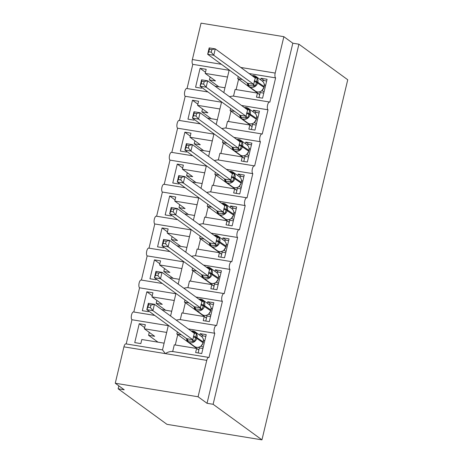 <?xml version="1.0" encoding="UTF-8"?>
<svg xmlns="http://www.w3.org/2000/svg" width="463" height="463" viewBox="0 0 463 463"><rect width="100%" height="100%" fill="white"/><g stroke="black" fill="none" stroke-linecap="round" stroke-linejoin="round"><path stroke-width="0.69" d="M229.121 70.283L192.805 64.351A3.999 1.511 -80.7 0 1 192.376 59.542L201.046 23.15L283.865 36.681L292.824 43.204L298.913 44.199L347.742 79.758L261.954 439.85L166.958 424.334L118.129 388.77L124.217 389.765L115.258 383.242L123.928 346.851A3.999 1.511 99.3 0 1 125.919 343.882L162.513 349.878M118.829 385.841L118.129 388.77M224.954 87.779L215 86.153M210.115 76.985L209.415 79.914L215.503 80.909L205.202 73.409L206.174 69.323L200.085 68.327L195.583 87.223L201.671 88.219L201.845 87.501M205.202 73.409L227.507 77.049M187.046 88.543L192.805 64.351M209.415 79.914L218.837 86.778M292.824 43.204L207.036 403.296L198.077 396.768L206.747 360.376A3.999 1.511 99.3 0 1 208.738 357.413A3.999 1.511 99.3 0 1 209.004 357.529L214.786 333.267A3.999 1.511 -80.7 0 1 214.271 328.823A3.999 1.511 -80.7 0 1 216.343 325.489A3.999 1.511 -80.7 0 1 216.609 325.605L222.39 301.344A3.999 1.511 -80.7 0 1 221.881 296.899A3.999 1.511 -80.7 0 1 223.947 293.565A3.999 1.511 -80.7 0 1 224.214 293.681L229.995 269.42A3.999 1.511 -80.7 0 1 229.486 264.975A3.999 1.511 -80.7 0 1 231.552 261.641A3.999 1.511 -80.7 0 1 231.818 261.757L237.6 237.496A3.999 1.511 -80.7 0 1 237.091 233.051A3.999 1.511 -80.7 0 1 239.157 229.717A3.999 1.511 -80.7 0 1 239.423 229.833L245.205 205.572A3.999 1.511 -80.7 0 1 244.696 201.127A3.999 1.511 -80.7 0 1 246.762 197.794A3.999 1.511 -80.7 0 1 247.028 197.909L252.81 173.648A3.999 1.511 -80.7 0 1 252.3 169.203A3.999 1.511 -80.7 0 1 254.366 165.87A3.999 1.511 -80.7 0 1 254.633 165.986L260.414 141.724A3.999 1.511 -80.7 0 1 259.905 137.279A3.999 1.511 -80.7 0 1 261.971 133.952A3.999 1.511 -80.7 0 1 262.243 134.067L268.019 109.8A3.999 1.511 -80.7 0 1 267.51 105.361A3.999 1.511 -80.7 0 1 269.576 102.028L232.964 96.044L229.434 96.663M268.019 109.8L241.536 105.477M269.576 102.028A3.999 1.511 -80.7 0 1 269.848 102.144L275.624 77.882L249.14 73.553M275.624 77.882A3.999 1.511 -80.7 0 1 275.196 73.073L240.754 67.448M217.35 119.703L207.395 118.077M202.505 108.909L201.81 111.838L207.899 112.833L197.597 105.332L198.569 101.247L192.481 100.251L187.978 119.147L194.066 120.143L194.24 119.425M197.597 105.332L219.902 108.973M221.517 102.207L185.2 96.275A3.999 1.511 -80.7 0 1 184.691 91.83A3.999 1.511 -80.7 0 1 186.757 88.497L207.968 91.963M179.436 120.467L185.2 96.275M201.81 111.838L211.232 118.702M261.971 133.952L225.359 127.967L221.829 128.587M260.414 141.724L233.931 137.401M209.745 151.621L199.79 150M194.9 140.833L194.205 143.762L200.294 144.757L189.992 137.251L190.964 133.165L184.876 132.175L180.373 151.071L186.462 152.067L186.635 151.349M189.992 137.251L212.297 140.897M213.912 134.131L177.595 128.199A3.999 1.511 -80.7 0 1 177.086 123.754A3.999 1.511 -80.7 0 1 179.152 120.421L200.363 123.887M171.831 152.391L177.595 128.199M194.205 143.762L203.627 150.625M254.366 165.87L217.755 159.891L214.224 160.511M252.81 173.648L226.326 169.325M202.14 183.545L192.186 181.918M187.295 172.751L186.601 175.685L192.689 176.681L182.387 169.174L183.36 165.088L177.271 164.093L172.768 182.995L178.857 183.99L179.031 183.273M182.387 169.174L204.692 172.821M206.307 166.055L169.99 160.123A3.999 1.511 -80.7 0 1 169.481 155.678A3.999 1.511 -80.7 0 1 171.547 152.344L192.758 155.811M164.226 184.315L169.99 160.123M186.601 175.685L196.023 182.549M246.762 197.794L210.15 191.815L206.62 192.434M245.205 205.572L218.721 201.249M194.535 215.469L184.581 213.842M179.69 204.675L178.996 207.609L185.084 208.605L174.782 201.098L175.755 197.012L169.666 196.017L165.164 214.919L171.252 215.914L171.42 215.191M174.782 201.098L197.088 204.744M198.702 197.979L162.386 192.047A3.999 1.511 -80.7 0 1 161.876 187.602A3.999 1.511 -80.7 0 1 163.943 184.268L185.154 187.729M156.621 216.238L162.386 192.047M178.996 207.609L188.418 214.473M239.157 229.717L202.545 223.739L199.015 224.358M237.6 237.496L211.116 233.167M186.93 247.392L176.976 245.766M172.086 236.599L171.391 239.533L177.479 240.529L167.178 233.022L168.15 228.936L162.062 227.941L157.559 246.843L163.647 247.832L163.815 247.115M167.178 233.022L189.483 236.668M191.097 229.897L154.781 223.965A3.999 1.511 -80.7 0 1 154.272 219.52A3.999 1.511 -80.7 0 1 156.338 216.192L177.549 219.653M149.017 248.156L154.781 223.965M171.391 239.533L180.813 246.391M231.552 261.641L194.94 255.663L191.41 256.276M229.995 269.42L203.512 265.091M179.326 279.316L169.371 277.69M164.481 268.523L163.786 271.457L169.875 272.447L159.567 264.946L160.545 260.86L154.451 259.865L149.954 278.761L156.043 279.756L156.21 279.039M159.567 264.946L181.878 268.592M183.493 261.821L147.176 255.889A3.999 1.511 -80.7 0 1 146.667 251.444A3.999 1.511 -80.7 0 1 148.733 248.11L169.944 251.577M141.412 280.08L147.176 255.889M163.786 271.457L173.208 278.315M223.947 293.565L187.336 287.581L183.805 288.2M222.39 301.344L195.907 297.014M171.721 311.24L161.766 309.614M156.876 300.446L156.176 303.375L162.27 304.37L151.962 296.87L152.94 292.784L146.846 291.788L142.344 310.685L148.438 311.68L148.606 310.962M151.962 296.87L174.273 300.51M175.888 293.745L139.571 287.812A3.999 1.511 -80.7 0 1 139.062 283.368A3.999 1.511 -80.7 0 1 141.128 280.034L162.339 283.501M133.807 312.004L139.571 287.812M156.176 303.375L165.604 310.239M216.343 325.489L179.731 319.505L176.2 320.124M214.786 333.267L188.302 328.938M238.208 76.522L237.687 78.716L242.236 79.457M260.611 79.833L260.982 78.276L267.07 79.271L262.567 98.168L256.479 97.172L257.451 93.086L235.129 89.44L233.531 96.136M257.451 93.086L259.691 94.718M230.603 108.446L230.082 110.634L234.631 111.38M253.006 111.757L253.377 110.2L259.465 111.189L254.963 130.091L248.874 129.096L249.846 125.01L227.524 121.364L225.927 128.06M249.846 125.01L252.086 126.642M222.998 140.37L222.471 142.558L227.026 143.304M245.402 143.68L245.772 142.118L251.86 143.113L247.358 162.015L241.269 161.02L242.242 156.934L219.919 153.288L218.322 159.984M242.242 156.934L244.481 158.566M215.393 172.294L214.867 174.482L219.421 175.228M237.797 175.604L238.167 174.042L244.256 175.037L239.753 193.933L233.665 192.944L234.637 188.858L212.314 185.212L210.717 191.908M234.637 188.858L236.877 190.484M207.789 204.212L207.262 206.405L211.817 207.152M230.186 207.522L230.562 205.966L236.651 206.961L232.148 225.857L226.06 224.862L227.032 220.776L204.71 217.13L203.112 223.832M227.032 220.776L229.272 222.408M200.178 236.136L199.657 238.329L204.212 239.07M222.581 239.446L222.958 237.889L229.046 238.885L224.543 257.781L218.455 256.786L219.427 252.7L197.105 249.053L195.508 255.755M219.427 252.7L221.667 254.332M192.573 268.06L192.052 270.253L196.607 270.994M214.977 271.37L215.347 269.813L221.441 270.809L216.939 289.705L210.85 288.709L211.822 284.623L189.5 280.977L187.903 287.679M211.822 284.623L214.062 286.256M184.969 299.983L184.448 302.177L189.002 302.918M207.372 303.294L207.742 301.737L213.837 302.733L209.334 321.629L203.245 320.633L204.218 316.547L181.895 312.901L180.298 319.597M204.218 316.547L206.457 318.179M164.11 343.164L141.805 339.518L140.833 343.604L134.739 342.608L139.241 323.712L144.635 327.636M149.271 332.37L148.571 335.299L154.665 336.294L144.358 328.794L145.336 324.708L139.241 323.712M144.358 328.794L166.668 332.434M168.283 325.668L131.967 319.736A3.999 1.511 -80.7 0 1 131.457 315.291A3.999 1.511 -80.7 0 1 133.523 311.958L154.735 315.425M126.202 343.928L131.967 319.736M148.571 335.299L157.993 342.163M162.513 349.93L165.337 353.616C167.994 351.921 170.442 351.249 172.676 351.591M177.364 331.907L176.843 334.095L181.392 334.842M199.767 335.218L200.138 333.661L206.232 334.651L201.729 353.553L195.635 352.557L196.613 348.471L174.291 344.825L172.693 351.521M196.613 348.471L198.853 350.103M283.865 36.681L275.196 73.073M237.687 78.716A5.863 1.019 13.4 0 1 238.59 79.214L259.72 94.602M230.082 110.634A5.863 1.019 13.4 0 1 230.985 111.137L252.115 126.526M222.471 142.558A5.863 1.019 13.4 0 1 223.38 143.061L244.51 158.45M214.867 174.482A5.863 1.019 13.4 0 1 215.775 174.985L236.906 190.374M207.262 206.405A5.863 1.019 13.4 0 1 208.171 206.909L229.301 222.298M199.657 238.329A5.863 1.019 13.4 0 1 200.566 238.833L221.696 254.216M192.052 270.253A5.863 1.019 13.4 0 1 192.961 270.757L214.085 286.14M184.448 302.177A5.863 1.019 13.4 0 1 185.356 302.675L206.481 318.064M176.843 334.095A5.863 1.019 13.4 0 1 177.751 334.599L198.876 349.987M198.077 396.768L115.258 383.242M261.954 439.85L213.125 404.292L207.036 403.296M298.913 44.199L213.125 404.292M146.846 291.788L152.24 295.712M154.451 259.865L159.845 263.788M162.062 227.941L167.45 231.87M169.666 196.017L175.055 199.947M177.271 164.093L182.659 168.023M184.876 132.175L190.264 136.099M192.481 100.251L197.869 104.175M200.085 68.327L205.474 72.251M200.138 333.661L203.321 335.976M207.742 301.737L210.925 304.052M215.347 269.813L218.53 272.128M222.958 237.889L226.135 240.204M230.562 205.966L233.74 208.281M238.167 174.042L241.345 176.357M245.772 142.118L248.949 144.433M253.377 110.2L256.554 112.515M260.982 78.276L264.159 80.591M192.463 331.525L196.381 333.308L195.924 336.937L194.419 341.544L187.909 340.89L186.809 340.299L186.682 338.69L192.811 339.715L194.333 333.331L154.434 304.272L152.912 310.656L192.77 339.686M150.377 307.594L152.912 310.656L146.823 309.66L148.345 303.277L154.434 304.272L150.984 305.042L148.548 304.648L147.94 307.195L150.377 307.594L150.984 305.042M147.94 307.195L146.823 309.66L186.682 338.69M203.216 347.296L201.237 345.977M202.927 348.512L199.368 347.933L198.523 347.314M201.995 336.908L202.256 335.802L205.815 336.381M198.17 352.968L199.368 347.933M204.739 340.913L203.483 339.992M193.083 330.993A5.73 5.215 126.1 0 1 195.149 331.849A5.73 5.215 126.1 0 1 197.012 337.342L196.827 338.106A5.73 5.215 126.1 0 1 190.281 342.742A5.73 5.215 126.1 0 1 188.215 341.885L194.489 346.451C196.48 347.765 198.575 347.73 200.78 346.341L200.959 346.22M201.393 345.971L200.867 346.237L201.393 345.971M196.381 333.308L194.512 333.395M194.419 341.544L192.811 339.715M148.548 304.648L148.345 303.277M200.068 299.602L203.986 301.384L203.529 305.013L202.024 309.62L195.513 308.966L194.414 308.375L194.286 306.766L200.415 307.797L201.937 301.407L162.038 272.348L160.516 278.738L200.375 307.762M157.981 275.67L160.516 278.738L154.428 277.742L155.95 271.353L162.038 272.348L158.589 273.118L156.158 272.724L155.551 275.271L157.981 275.67L158.589 273.118M155.551 275.271L154.428 277.742L194.286 306.766M210.821 315.372L208.842 314.053M210.532 316.588L206.973 316.009L206.128 315.396M209.6 304.984L209.861 303.878L213.42 304.457M205.775 321.044L206.973 316.009M212.343 308.989L211.087 308.069M200.687 299.069A5.73 5.215 126.1 0 1 202.753 299.931A5.73 5.215 126.1 0 1 204.617 305.418L204.432 306.182A5.73 5.215 126.1 0 1 197.886 310.818A5.73 5.215 126.1 0 1 195.82 309.961L202.094 314.527C204.085 315.847 206.18 315.807 208.385 314.418L210.787 310.858L210.891 309.984A5.73 5.215 -53.9 0 0 209.027 304.498C210.763 305.864 211.412 307.733 210.966 310.094M208.998 314.047L208.472 314.319L208.998 314.047A2.934 1.864 95.1 0 0 208.882 314.024M203.986 301.384L202.117 301.471M202.024 309.62L200.415 307.797M156.158 272.724L155.95 271.353M207.673 267.678L211.591 269.46L211.134 273.089L209.629 277.696L203.124 277.042L202.018 276.457L201.891 274.843L208.02 275.873L209.542 269.483L169.643 240.424L168.121 246.814L207.98 275.838M165.586 243.746L168.121 246.814L162.033 245.818L163.555 239.435L169.643 240.424L166.194 241.2L163.763 240.801L163.155 243.353L165.586 243.746L166.194 241.2M163.155 243.353L162.033 245.818L201.891 274.843M218.426 283.449L216.447 282.135M218.137 284.664L214.577 284.085L213.732 283.472M217.205 273.06L217.465 271.955L221.03 272.533M213.379 289.126L214.577 284.085M219.948 277.065L218.692 276.145M208.292 267.145A5.73 5.215 126.1 0 1 210.358 268.008A5.73 5.215 126.1 0 1 212.222 273.494L212.037 274.258A5.73 5.215 126.1 0 1 205.497 278.894A5.73 5.215 126.1 0 1 203.431 278.037L209.698 282.604C211.689 283.923 213.784 283.883 215.989 282.494L218.391 278.94L218.495 278.06A5.73 5.215 -53.9 0 0 216.632 272.574C218.368 273.94 219.016 275.809 218.571 278.17M216.603 282.123L216.076 282.395L216.603 282.123M211.591 269.46L209.722 269.553M209.629 277.696L208.02 275.873M163.763 240.801L163.555 239.435M215.278 235.754L219.196 237.536L218.559 241.935L217.234 245.778L210.729 245.118L209.623 244.533L209.496 242.925L215.625 243.949L217.147 237.56L177.248 208.506L175.726 214.89L215.584 243.914M173.191 211.822L175.726 214.89L169.637 213.894L171.16 207.511L177.248 208.506L173.799 209.276L171.368 208.877L170.76 211.429L173.191 211.822L173.799 209.276M170.76 211.429L169.637 213.894L209.496 242.925M226.031 251.525L224.051 250.211M225.741 252.746L222.182 252.161L221.337 251.548M224.81 241.136L225.076 240.031L228.635 240.615M220.984 257.202L222.182 252.161M227.553 245.141L226.297 244.227M215.897 235.227A5.73 5.215 126.1 0 1 217.963 236.084A5.73 5.215 126.1 0 1 219.827 241.57L219.641 242.34A5.73 5.215 126.1 0 1 213.102 246.97A5.73 5.215 126.1 0 1 211.035 246.113L217.303 250.68C219.294 251.999 221.389 251.965 223.594 250.57L225.996 247.016L226.1 246.137A5.73 5.215 -53.9 0 0 224.237 240.65C225.973 242.016 226.621 243.885 226.175 246.247M224.208 250.199L223.681 250.471L224.208 250.199M219.196 237.536L217.326 237.629M217.234 245.778L215.625 243.949M171.368 208.877L171.16 207.511M222.882 203.836L226.801 205.613L226.164 210.011L224.839 213.854L218.333 213.194L217.228 212.61L217.101 211.001L223.23 212.025L224.752 205.636L184.853 176.582L183.331 182.966L223.189 211.996M180.796 179.904L183.331 182.966L177.242 181.971L178.764 175.587L184.853 176.582L181.403 177.352L178.973 176.953L178.365 179.505L180.796 179.904L181.403 177.352M178.365 179.505L177.242 181.971L217.101 211.001M233.636 219.601L231.656 218.287M233.346 220.822L229.787 220.238L228.942 219.624M232.414 209.218L232.681 208.107L236.24 208.691M228.589 225.278L229.787 220.238M235.158 213.217L233.902 212.303M223.502 203.303A5.73 5.215 126.1 0 1 225.568 204.16A5.73 5.215 126.1 0 1 227.431 209.646L227.252 210.416A5.73 5.215 126.1 0 1 220.706 215.052A5.73 5.215 126.1 0 1 218.64 214.19L224.908 218.762C226.899 220.075 228.994 220.041 231.199 218.646L233.601 215.092L233.705 214.213A5.73 5.215 -53.9 0 0 231.841 208.726C233.578 210.092 234.226 211.961 233.78 214.323M231.818 218.276L231.286 218.548L231.818 218.276M226.801 205.613L224.931 205.705M224.839 213.854L223.23 212.025M178.973 176.953L178.764 175.587M230.487 171.912L234.411 173.694L233.769 178.087L232.443 181.93L225.938 181.276L224.833 180.686L224.705 179.077L230.834 180.101L232.357 173.712L192.458 144.659L190.935 151.042L230.794 180.072M188.4 147.981L190.935 151.042L184.847 150.047L186.369 143.663L192.458 144.659L189.008 145.428L186.577 145.029L185.97 147.581L188.4 147.981L189.008 145.428M185.97 147.581L184.847 150.047L224.705 179.077M241.246 187.677L239.267 186.363M240.951 188.898L237.392 188.314L236.547 187.7M240.019 177.294L240.285 176.183L243.845 176.768M236.194 193.355L237.392 188.314M242.762 181.293L241.507 180.379M231.106 171.379A5.73 5.215 126.1 0 1 233.173 172.236A5.73 5.215 126.1 0 1 235.036 177.723L234.857 178.492A5.73 5.215 126.1 0 1 228.311 183.128A5.73 5.215 126.1 0 1 226.245 182.272L232.513 186.838C234.504 188.152 236.599 188.117 238.804 186.728L238.983 186.606M239.423 186.352L238.891 186.624L239.423 186.352M234.411 173.694L232.536 173.781M232.443 181.93L230.834 180.101M186.577 145.029L186.369 143.663M238.092 139.988L242.016 141.771L241.373 146.163L240.048 150.006L233.543 149.352L232.438 148.762L232.31 147.153L238.439 148.177L239.961 141.788L200.062 112.735L198.54 119.118L238.399 148.148M196.005 116.057L198.54 119.118L192.452 118.123L193.974 111.739L200.062 112.735L196.613 113.504L194.182 113.105L193.575 115.657L196.005 116.057L196.613 113.504M193.575 115.657L192.452 118.123L232.31 147.153M248.851 155.759L246.872 154.439M248.556 156.974L244.996 156.39L244.151 155.776M247.624 145.37L247.89 144.259L251.45 144.844M243.798 161.431L244.996 156.39M250.367 149.37L249.111 148.455M238.711 139.456A5.73 5.215 126.1 0 1 240.777 140.312A5.73 5.215 126.1 0 1 242.641 145.804L242.462 146.568A5.73 5.215 126.1 0 1 235.916 151.204A5.73 5.215 126.1 0 1 233.85 150.348L240.118 154.914C242.108 156.228 244.204 156.193 246.409 154.804L248.81 151.245L248.915 150.371A5.73 5.215 -53.9 0 0 247.051 144.878C248.787 146.25 249.435 148.114 248.99 150.481M247.028 154.434L246.495 154.7L247.028 154.434M242.016 141.771L240.141 141.857M240.048 150.006L238.439 148.177M194.182 113.105L193.974 111.739M245.697 108.064L249.621 109.847L248.978 114.239L247.659 118.082L241.148 117.428L240.042 116.838L239.915 115.229L246.044 116.254L247.566 109.87L207.667 80.811L206.151 87.194L246.003 116.225M203.61 84.133L206.151 87.194L200.057 86.199L201.579 79.815L207.667 80.811L204.218 81.581L201.787 81.187L201.179 83.734L203.61 84.133L204.218 81.581M201.179 83.734L200.057 86.199L239.915 115.229M256.456 123.835L254.476 122.516M256.166 125.051L252.601 124.472L251.762 123.852M255.229 113.447L255.495 112.341L259.054 112.92M251.403 129.507L252.601 124.472M257.972 117.446L256.716 116.531M246.316 107.532A5.73 5.215 126.1 0 1 248.382 108.388A5.73 5.215 126.1 0 1 250.246 113.881L250.066 114.645A5.73 5.215 126.1 0 1 243.521 119.28A5.73 5.215 126.1 0 1 241.454 118.424L247.722 122.99C249.713 124.304 251.808 124.269 254.013 122.88L256.415 119.321L256.519 118.447A5.73 5.215 -53.9 0 0 254.656 112.96C256.398 114.326 257.04 116.19 256.595 118.557M254.633 122.51L254.1 122.776L254.633 122.51A2.934 1.864 95.1 0 0 254.511 122.487M249.621 109.847L247.746 109.934M247.659 118.082L246.044 116.254M201.787 81.187L201.579 79.815M253.302 76.14L257.225 77.923L256.583 82.316L255.263 86.159L248.753 85.505L247.647 84.914L247.52 83.305L253.649 84.335L255.547 76.916M211.822 49.657L209.392 49.263L208.784 51.81L211.215 52.209L211.822 49.657L215.272 48.887L213.756 55.271L207.661 54.281L209.183 47.892L215.272 48.887L255.13 77.917M208.784 51.81L207.661 54.281L247.52 83.305M211.215 52.209L213.756 55.271L253.614 84.301M264.06 91.911L262.081 90.592M263.771 93.127L260.212 92.548L259.367 91.934M262.834 81.523L263.1 80.417L266.659 80.996M259.008 97.583L260.212 92.548M265.583 85.528L264.321 84.607M253.921 75.608A5.73 5.215 126.1 0 1 255.987 76.47A5.73 5.215 126.1 0 1 257.85 81.957L257.671 82.721A5.73 5.215 126.1 0 1 251.125 87.357A5.73 5.215 126.1 0 1 249.059 86.5L255.333 91.066C257.318 92.386 259.419 92.345 261.618 90.956L264.02 87.397L264.124 86.523A5.73 5.215 -53.9 0 0 262.261 81.037C264.003 82.402 264.645 84.266 264.205 86.633M262.237 90.586L261.711 90.858L262.237 90.586M257.225 77.923L255.35 78.01M255.263 86.159L253.649 84.335M209.392 49.263L209.183 47.892M206.747 360.376L123.928 346.851M221.401 64.282L192.376 59.542M175.274 344.987L177.751 334.599M182.879 313.063L185.356 302.675M190.484 281.139L192.961 270.757M198.089 249.216L200.566 238.833M205.694 217.292L208.171 206.909M213.298 185.368L215.775 174.985M220.903 153.45L223.38 143.061M228.514 121.526L230.985 111.137M236.118 89.602L238.59 79.214M194.489 346.451A5.73 5.215 -53.9 0 0 196.555 347.308A5.73 5.215 -53.9 0 0 203.101 342.672L203.28 341.908A5.73 5.215 -53.9 0 0 201.422 336.422C203.159 337.787 203.807 339.651 203.361 342.018L195.924 336.937A2.934 0.509 13.4 0 1 193.528 336.045M193.349 336.809A2.934 0.509 13.4 0 0 195.739 337.701L203.182 342.782L203.361 342.018M186.155 338.308L188.215 341.885A5.73 5.215 126.1 0 1 186.838 340.311M194.315 333.319L194.703 332.301M192.481 341.636L192.718 339.674M187.909 340.89A2.934 1.864 95.1 0 0 186.722 338.696M202.094 314.527A5.73 5.215 -53.9 0 0 204.16 315.384A5.73 5.215 -53.9 0 0 210.706 310.748L210.891 309.984L203.529 305.013A2.934 0.509 13.4 0 1 201.133 304.122M200.954 304.885A2.934 0.509 13.4 0 0 203.344 305.777L210.787 310.858M193.76 306.384L195.82 309.961A5.73 5.215 126.1 0 1 194.443 308.387M201.92 301.396L202.308 300.377M200.085 309.712L200.323 307.75M195.513 308.966A2.934 1.864 95.1 0 0 194.327 306.772M209.698 282.604A5.73 5.215 -53.9 0 0 211.765 283.46A5.73 5.215 -53.9 0 0 218.31 278.83L218.495 278.06L211.134 273.089A2.934 0.509 13.4 0 1 208.738 272.198M208.558 272.962A2.934 0.509 13.4 0 0 210.949 273.853L218.391 278.94M201.364 274.461L203.431 278.037A5.73 5.215 126.1 0 1 202.047 276.463M209.525 269.472L209.913 268.453M207.69 277.788L207.928 275.826M203.124 277.042A2.934 1.864 95.1 0 0 201.932 274.848M217.303 250.68A5.73 5.215 -53.9 0 0 219.369 251.542A5.73 5.215 -53.9 0 0 225.915 246.906L226.1 246.137L218.739 241.165A2.934 0.509 13.4 0 1 216.348 240.274M216.163 241.038A2.934 0.509 13.4 0 0 218.559 241.935L225.996 247.016M208.969 242.543L211.035 246.113A5.73 5.215 126.1 0 1 209.652 244.539M217.13 237.548L217.517 236.529M215.295 245.865L215.532 243.903M210.729 245.118A2.934 1.864 95.1 0 0 209.542 242.925M224.908 218.762A5.73 5.215 -53.9 0 0 226.974 219.618A5.73 5.215 -53.9 0 0 233.52 214.982L233.705 214.213L226.343 209.241A2.934 0.509 13.4 0 1 223.953 208.35M223.768 209.12A2.934 0.509 13.4 0 0 226.164 210.011L233.601 215.092M216.58 210.619L218.64 214.19A5.73 5.215 126.1 0 1 217.257 212.621M224.734 205.624L225.122 204.605M222.9 213.941L223.137 211.979M218.333 213.194A2.934 1.864 95.1 0 0 217.147 211.001M232.513 186.838A5.73 5.215 -53.9 0 0 234.579 187.694A5.73 5.215 -53.9 0 0 241.125 183.059L241.31 182.295A5.73 5.215 -53.9 0 0 239.446 176.802C241.182 178.174 241.831 180.038 241.385 182.405L233.948 177.317A2.934 0.509 13.4 0 1 231.558 176.426M231.373 177.196A2.934 0.509 13.4 0 0 233.769 178.087L241.206 183.169L241.385 182.405M224.185 178.695L226.245 182.272A5.73 5.215 126.1 0 1 224.862 180.697M232.339 173.7L232.727 172.687M230.505 182.017L230.742 180.061M225.938 181.276A2.934 1.864 95.1 0 0 224.752 179.083M240.118 154.914A5.73 5.215 -53.9 0 0 242.184 155.771A5.73 5.215 -53.9 0 0 248.729 151.135L248.915 150.371L241.553 145.399A2.934 0.509 13.4 0 1 239.163 144.508M238.977 145.272A2.934 0.509 13.4 0 0 241.373 146.163L248.81 151.245M231.789 146.771L233.85 150.348A5.73 5.215 126.1 0 1 232.467 148.773M239.944 141.776L240.332 140.764M238.109 150.099L238.347 148.137M233.543 149.352A2.934 1.864 95.1 0 0 232.357 147.159M247.722 122.99A5.73 5.215 -53.9 0 0 249.788 123.847A5.73 5.215 -53.9 0 0 256.334 119.211L256.519 118.447L249.158 113.476A2.934 0.509 13.4 0 1 246.767 112.584M246.582 113.348A2.934 0.509 13.4 0 0 248.978 114.239L256.415 119.321M239.394 114.847L241.454 118.424A5.73 5.215 126.1 0 1 240.071 116.85M247.549 109.858L247.942 108.84M245.714 118.175L245.951 116.213M241.148 117.428A2.934 1.864 95.1 0 0 239.961 115.235M255.333 91.066A5.73 5.215 -53.9 0 0 257.399 91.923A5.73 5.215 -53.9 0 0 263.939 87.287L264.124 86.523L256.762 81.552A2.934 0.509 13.4 0 1 254.372 80.66M254.187 81.424A2.934 0.509 13.4 0 0 256.583 82.316L264.02 87.397M246.999 82.923L249.059 86.5A5.73 5.215 126.1 0 1 247.676 84.926M253.319 86.251L253.556 84.289M248.753 85.505A2.934 1.864 95.1 0 0 247.566 83.311M208.738 357.413L172.126 351.429M162.519 349.86L168.3 325.582M170.575 316.032L175.905 293.658M178.18 284.108L183.51 261.734M185.785 252.185L191.115 229.81M193.389 220.261L198.72 197.886M201 188.337L206.33 165.962M208.605 156.413L213.935 134.044M216.209 124.495L221.54 102.12M223.814 92.571L229.144 70.197M201.422 336.422L195.149 331.849L192.996 330.958L191.115 330.987M201.069 346.121L203.182 342.782M209.027 304.498L202.753 299.931L200.601 299.034L198.72 299.063M216.632 272.574L210.358 268.008L208.205 267.11L206.324 267.139M224.237 240.65L217.963 236.084L215.81 235.187L213.929 235.216M231.841 208.726L225.568 204.16L223.415 203.263L221.534 203.298M239.446 176.802L233.173 172.236L231.02 171.339L229.139 171.374M239.093 186.502L241.206 183.169M247.051 144.878L240.777 140.312L238.624 139.415L236.743 139.45M254.656 112.96L248.382 108.388L246.229 107.497L244.348 107.526M262.261 81.037L255.987 76.47L253.834 75.573L251.953 75.602"/></g></svg>
